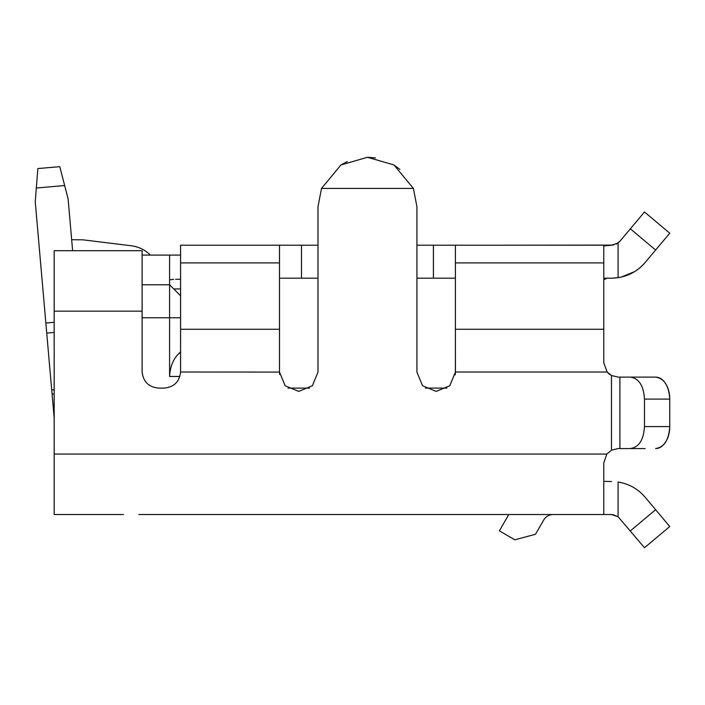 <?xml version="1.0" encoding="UTF-8"?>
<svg xmlns="http://www.w3.org/2000/svg" width="705" height="705" viewBox="0 0 705 705"><rect width="100%" height="100%" fill="white"/><g stroke="black" fill="none" stroke-linecap="round" stroke-linejoin="round"><path stroke-width="1.06" d="M142.11 317.752L169.597 317.752L169.597 279.823L169.597 376.479C170.064 366.591 173.289 358.819 179.255 353.161L180.586 351.83M142.11 255.095L169.597 255.095L169.597 279.823L173.633 279.339M288.001 388.102L309.504 388.102L288.001 388.102M425.406 388.102L446.917 388.102L425.406 388.102M180.586 279.277L175.563 279.277M169.597 255.095L180.586 255.095M169.597 279.823L169.597 284.776L142.11 284.776L169.597 284.776L173.509 288.697L169.597 284.776M180.586 295.765L173.509 288.697L180.586 295.765M71.672 239.709L82.943 239.832L131.201 245.754C138.638 246.75 145.045 249.87 150.429 255.095M59.766 166.653L64.648 185.538L59.766 166.653L64.648 185.538L59.766 166.653L37.858 168.565L35.25 201.771L54.17 418.065M123.428 514.518L54.17 514.518L54.17 311.161L142.11 311.161L142.11 371.614C143.097 381.625 148.596 387.115 158.599 388.102L164.098 388.102C173.924 387.177 179.414 381.81 180.586 372.011L279.497 372.081L285.155 385.767L298.753 391.407L312.359 385.767L317.99 372.169L317.99 206.732L321.498 188.438L413.412 188.438L393.945 164.952L367.455 157.268L340.938 164.979L321.498 188.438M455.395 245.208L607.137 245.208L603.797 245.904L603.797 329.261L455.395 329.261L455.395 245.208L416.928 245.208L416.928 206.732L416.928 372.169L422.559 385.767L436.157 391.407L449.764 385.767L455.421 372.081L455.395 329.261L455.395 372.081M279.656 374.434A19.238 19.238 0 0 1 279.515 372.09M399.876 169.367L393.637 164.758M375.351 157.902L367.464 157.268M612.839 514.606L618.082 516.721L611.491 514.518L498.268 514.518M208.072 514.518L334.478 514.518M644.485 211.985L669.75 233.188L644.485 211.985L630.358 228.825L655.615 250.028L669.75 233.188M618.699 277.594L612.196 278.184M616.152 244.168L619.907 241.277L618.091 243.013L611.491 245.208L613.57 245.005M607.137 278.184L603.797 279.762L607.137 278.184L611.491 278.184C625.106 277.876 636.333 272.641 645.172 262.471L655.615 250.028M416.928 372.169L416.928 278.184L455.395 278.184M279.515 278.184L317.99 278.184M279.515 372.081L279.515 262.912L180.586 262.912L180.586 245.208L317.99 245.208M603.797 245.904L611.808 245.208M618.091 277.691C629.054 275.858 638.078 270.782 645.172 262.471M611.491 375.501A14.294 14.294 0 0 1 607.137 372.011L611.491 375.501L618.082 377.113L611.491 375.501L611.491 450.178L606.82 454.064L603.797 462.85L603.797 514.43M455.395 372.09A19.238 19.238 0 0 1 455.21 374.822M618.082 448.565L611.491 450.178L618.082 448.565L645.172 448.565M603.797 481.339L611.491 481.541M347.248 161.577L340.674 165.146M645.172 377.113L655.615 377.113A21.987 14.135 -90 0 1 669.75 399.101C668.904 385.758 664.189 378.426 655.615 377.113L618.082 377.113M630.358 448.565C638.933 447.278 643.639 439.946 644.485 426.578L669.75 426.578A21.987 14.135 -90 0 1 665.608 442.123A21.987 14.135 -90 0 1 655.615 448.565C664.189 447.252 668.904 439.92 669.75 426.578L669.75 399.101L644.485 399.101C643.656 385.758 638.95 378.426 630.358 377.113M54.17 492.531L54.17 486.644L54.17 492.531M481.779 514.518L350.967 514.518M645.172 497.245C638.043 488.909 629.019 483.841 618.082 482.035L618.082 516.721L644.485 547.732L669.75 526.538L645.172 497.245M138.815 514.518L611.491 514.518M508.807 514.518L553.231 514.518A10.989 10.989 0 0 0 543.714 520.017L535.483 534.275L514.844 539.801L499.369 530.865L508.807 514.518M54.17 454.064L606.82 454.064L603.797 462.85M54.17 311.161L54.17 250.698L142.11 250.698L142.11 311.161M36.334 188.015L64.648 185.538L68.103 198.889L72.633 250.698M618.999 242.141L616.514 243.992M669.75 526.538L644.485 547.732M603.797 329.261L603.797 362.819L607.137 372.011L455.421 372.011M416.928 206.732L413.412 188.438M180.586 372.011L180.586 329.261L279.515 329.261L279.497 372.081M54.17 393.901L52.073 394.086M634.632 271.601L621.22 277.1M644.485 426.578L644.485 399.101M279.515 262.912L279.515 245.208M180.586 262.912L180.586 329.261M619.907 241.277L630.358 228.825M499.369 245.208L613.024 245.102M611.473 278.184L603.797 278.184M553.231 514.518A10.989 10.989 0 0 0 543.714 520.017M169.597 376.479L179.837 376.479M179.255 353.161L180.586 353.161M173.756 288.935L180.586 288.935M169.597 317.752L180.586 317.752M54.17 408.248L53.324 408.318M655.615 509.697L630.358 530.891M619.907 448.565L619.907 377.113M51.712 389.909L54.17 389.698M54.17 332.443L46.741 333.095M45.86 323.031L54.17 322.3M455.395 262.912L603.797 262.912M433.416 245.208L433.416 278.184M301.502 278.184L301.502 245.208M618.082 277.691L618.082 243.013"/></g></svg>
